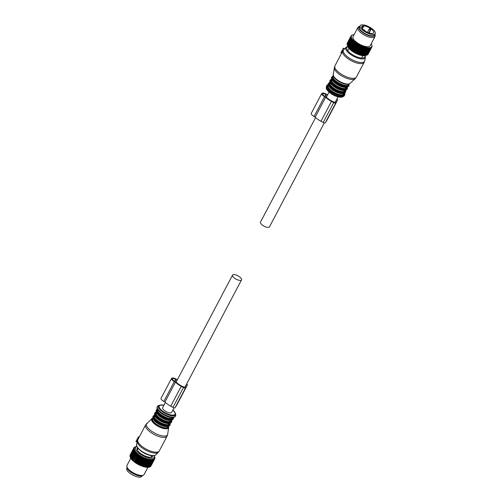 <?xml version="1.0" encoding="UTF-8"?>
<svg xmlns="http://www.w3.org/2000/svg" width="502" height="502" viewBox="0 0 502 502"><rect width="100%" height="100%" fill="white"/><g stroke="black" fill="none" stroke-linecap="round" stroke-linejoin="round"><path stroke-width="0.75" d="M127.037 467.933L126.818 468.36A8.478 3.163 27.8 0 0 130.589 473.75A8.478 3.163 27.8 0 0 141.815 476.266L142.035 475.84M360.185 25.734L359.488 27.058A8.478 3.163 27.8 0 0 363.26 32.448A8.478 3.163 27.8 0 0 374.486 34.964L375.182 33.64A8.478 3.163 27.8 0 0 371.411 28.25A8.478 3.163 27.8 0 0 360.185 25.734A8.478 3.163 27.8 0 0 363.963 31.118A8.478 3.163 27.8 0 0 375.182 33.64M370.633 28.551A6.702 2.497 27.8 0 0 361.76 26.562A6.702 2.497 27.8 0 0 364.741 30.817A6.702 2.497 27.8 0 0 373.613 32.812A6.702 2.497 27.8 0 0 370.633 28.551M369.24 32.68L370.846 29.631A6.702 2.497 27.8 0 0 370.281 29.216A6.702 2.497 27.8 0 0 369.704 28.834L369.19 29.028L367.439 32.348M362.406 28.721L363.555 26.537A6.702 2.497 27.8 0 0 361.942 26.744L361.666 27.271M363.555 26.537L362.35 28.658M363.046 27.34L361.942 26.744M369.19 29.028L370.332 29.825L370.846 29.631M362.005 28.15L362.287 28.57M370.332 29.825L368.832 32.668M154.196 455.628L154.679 456.833A11.784 4.399 -152.2 0 1 154.679 456.833L154.842 457.322A11.784 4.399 -152.2 0 1 154.867 457.447L154.93 457.899A11.784 4.399 -152.2 0 1 154.93 458.012L154.892 458.42A11.784 4.399 -152.2 0 1 154.867 458.521L154.566 458.037L154.723 458.878A11.784 4.399 -152.2 0 1 154.672 458.966L154.334 458.433L154.428 459.267A11.784 4.399 -152.2 0 1 154.352 459.343L153.982 458.772L154.014 459.587A11.784 4.399 -152.2 0 1 153.913 459.644L153.512 459.029L153.48 459.832A11.784 4.399 -152.2 0 1 153.355 459.876L152.934 459.217L152.834 460.001A11.784 4.399 -152.2 0 1 152.683 460.027L152.257 459.33L152.081 460.083A11.784 4.399 -152.2 0 1 151.911 460.096L151.485 459.368L151.24 460.089A11.784 4.399 -152.2 0 1 151.052 460.077L150.631 459.324L150.311 460.014A11.784 4.399 -152.2 0 1 150.111 459.983L149.703 459.204L149.314 459.851A11.784 4.399 -152.2 0 1 149.094 459.807L148.705 459.004L148.247 459.612A11.784 4.399 -152.2 0 1 148.021 459.556L147.663 458.734L147.142 459.299A11.784 4.399 -152.2 0 1 146.904 459.23L146.584 458.395L145.994 458.916A11.784 4.399 -152.2 0 1 145.756 458.828L145.48 457.987L144.833 458.464A11.784 4.399 -152.2 0 1 144.589 458.364L144.356 457.517L143.66 457.949A11.784 4.399 -152.2 0 1 143.415 457.837L143.246 456.989L142.499 457.378A11.784 4.399 -152.2 0 1 142.254 457.253L142.141 456.418L141.357 456.757A11.784 4.399 -152.2 0 1 141.125 456.625L141.075 455.803L140.253 456.098A11.784 4.399 -152.2 0 1 140.027 455.954L140.045 455.151L139.198 455.408A11.784 4.399 -152.2 0 1 138.985 455.258L139.067 454.473L138.201 454.686A11.784 4.399 -152.2 0 1 138 454.536L138.163 453.777L137.284 453.952A11.784 4.399 -152.2 0 1 137.102 453.795L137.328 453.068L136.45 453.212A11.784 4.399 -152.2 0 1 136.287 453.055L136.588 452.358L135.709 452.471A11.784 4.399 -152.2 0 1 135.565 452.321L135.942 451.656L135.076 451.744L131.298 458.897A11.784 4.399 -152.2 0 1 131.179 458.746L135.396 450.972L134.549 451.034A11.784 4.399 -152.2 0 1 134.454 450.89L130.683 458.044A11.784 4.399 -152.2 0 0 130.777 458.188L134.549 451.034M131.781 459.499L131.298 458.897M136.588 452.358L132.195 460.089A11.464 4.273 27.8 0 1 131.744 459.6L135.565 452.321M154.189 455.634A10.498 3.916 -152.2 0 1 154.309 456.161A10.498 3.916 -152.2 0 1 145.448 456.889A10.498 3.916 -152.2 0 1 135.421 448.443A10.498 3.916 -152.2 0 1 136.851 446.491L136.456 446.579M152.708 455.753A8.703 3.244 -152.2 0 1 152.564 456.362A8.703 3.244 -152.2 0 1 144.344 455.672A8.703 3.244 -152.2 0 1 137.033 449.102A8.703 3.244 -152.2 0 1 137.165 448.242A8.703 3.244 -152.2 0 1 137.586 447.778M133.714 449.108A11.784 4.399 -152.2 0 1 133.701 449.026A11.784 4.399 -152.2 0 1 133.695 448.989L129.924 456.149A11.784 4.399 -152.2 0 0 129.924 456.186A11.784 4.399 -152.2 0 0 129.936 456.268L133.714 449.108L134.454 449.089L130.049 456.738A11.784 4.399 -152.2 0 0 130.093 456.864L133.865 449.71A11.784 4.399 -152.2 0 1 133.821 449.579M134.454 450.89L134.963 450.313L134.147 450.35A11.784 4.399 -152.2 0 1 134.078 450.212L134.649 449.679L133.865 449.71M133.695 448.989L134.379 448.543L133.683 448.562A11.784 4.399 -152.2 0 1 133.695 448.455L134.429 448.054L133.789 448.073A11.784 4.399 -152.2 0 1 133.827 447.979L134.605 447.621L134.021 447.646A11.784 4.399 -152.2 0 1 134.084 447.564L134.894 447.257L134.373 447.288A11.784 4.399 -152.2 0 1 134.467 447.226L134.85 447.006A11.784 4.399 -152.2 0 1 134.969 446.956L135.446 446.799A11.784 4.399 -152.2 0 1 135.578 446.767M137.027 449.014A8.703 3.244 -152.2 0 1 137.899 448.725M151.755 456.029A8.703 3.244 -152.2 0 1 151.999 456.826A8.703 3.244 -152.2 0 1 152.006 456.914M136.45 453.212L132.672 460.365A11.784 4.399 -152.2 0 1 132.509 460.215L136.287 453.055M137.102 453.795L133.325 460.955A11.784 4.399 -152.2 0 0 133.507 461.112L137.284 453.952M138 454.536L134.229 461.689A11.784 4.399 -152.2 0 0 134.429 461.846L138.201 454.686M139.198 455.408L135.421 462.562A11.784 4.399 -152.2 0 1 135.207 462.411L138.985 455.258M140.253 456.098L136.481 463.258A11.784 4.399 -152.2 0 1 136.255 463.114L140.027 455.954M141.357 456.757L137.586 463.917A11.784 4.399 -152.2 0 1 137.347 463.779L141.125 456.625M142.499 457.378L138.728 464.532A11.784 4.399 -152.2 0 1 138.483 464.406L142.254 457.253M143.66 457.949L139.889 465.103A11.784 4.399 -152.2 0 1 139.644 464.99L143.415 457.837M144.833 458.464L141.056 465.618A11.784 4.399 -152.2 0 1 140.811 465.517L144.589 458.364M145.994 458.916L142.223 466.076A11.784 4.399 -152.2 0 1 141.978 465.981L145.756 458.828M147.142 459.299L143.365 466.458A11.784 4.399 -152.2 0 1 143.133 466.383L146.904 459.23M148.247 459.612L144.476 466.772A11.784 4.399 -152.2 0 1 144.25 466.709L148.021 459.556M149.314 459.851L145.536 467.011A11.784 4.399 -152.2 0 1 145.323 466.967L149.094 459.807M150.111 459.983L146.333 467.142A11.784 4.399 -152.2 0 0 146.54 467.167L150.311 460.014M151.052 460.077L147.281 467.236A11.784 4.399 -152.2 0 0 147.469 467.243L151.24 460.089M151.911 460.096L148.14 467.249A11.784 4.399 -152.2 0 0 148.31 467.243L152.081 460.083M152.683 460.027L148.912 467.18A11.784 4.399 -152.2 0 0 149.063 467.155L152.834 460.001M153.48 459.832L149.703 466.992A11.784 4.399 -152.2 0 1 149.577 467.029L153.355 459.876M154.014 459.587L150.242 466.747A11.784 4.399 -152.2 0 1 150.136 466.804L153.913 459.644M154.428 459.267L150.656 466.427A11.784 4.399 -152.2 0 1 150.581 466.496L154.352 459.343M154.672 458.966L150.901 466.12A11.784 4.399 -152.2 0 0 150.951 466.032L154.723 458.878M134.147 450.35L130.376 457.51A11.784 4.399 -152.2 0 1 130.307 457.372L130.093 456.864M134.078 450.212L130.376 457.573A11.464 4.273 27.8 0 0 130.595 458.012L130.376 457.51M135.709 452.471L131.938 459.631A11.784 4.399 -152.2 0 1 131.794 459.474M134.021 447.646L133.852 447.966M133.789 448.073L130.018 455.226A11.784 4.399 -152.2 0 1 130.056 455.132L133.827 447.979M133.695 448.455L129.924 455.609A11.784 4.399 -152.2 0 0 129.911 455.716L133.683 448.562M132.446 460.215L132.415 460.315A11.464 4.273 27.8 0 0 132.936 460.811L132.672 460.365M137.328 453.068L133.325 460.955M133.187 461.037A11.464 4.273 27.8 0 0 133.764 461.526L133.507 461.112M138.163 453.777L134.229 461.689M134.047 461.758A11.464 4.273 27.8 0 0 134.68 462.242L134.429 461.846M139.067 454.473L134.982 462.461A11.464 4.273 27.8 0 0 135.659 462.932L135.421 462.562M140.045 455.151L135.986 463.145A11.464 4.273 27.8 0 0 136.701 463.603L136.481 463.258M141.075 455.803L137.04 463.804A11.464 4.273 27.8 0 0 137.786 464.237L137.586 463.917M142.141 456.418L138.138 464.425A11.464 4.273 27.8 0 0 138.903 464.827L138.728 464.532M138.138 464.425L138.483 464.406M143.246 456.989L139.261 465.003A11.464 4.273 27.8 0 0 140.033 465.367L139.889 465.103M139.261 465.003L139.644 464.99M144.356 457.517L140.397 465.53A11.464 4.273 27.8 0 0 141.175 465.856L141.056 465.618M140.397 465.53L140.811 465.517M145.48 457.987L141.533 465.994A11.464 4.273 27.8 0 0 142.304 466.283L142.223 466.076M141.533 465.994L141.978 465.981M146.584 458.395L142.656 466.402A11.464 4.273 27.8 0 0 143.409 466.64L143.365 466.458M142.656 466.402L143.133 466.383M147.663 458.734L143.754 466.741A11.464 4.273 27.8 0 0 144.476 466.929L144.476 466.772M143.754 466.741L144.25 466.709M148.705 459.004L144.808 467.004A11.464 4.273 27.8 0 0 145.498 467.142L145.536 467.011M144.808 467.004L145.323 466.967M149.703 459.204L145.561 467.055L146.333 467.142M145.806 467.193A11.464 4.273 27.8 0 0 146.452 467.274L146.54 467.167M146.521 467.193L147.281 467.236M146.741 467.299A11.464 4.273 27.8 0 0 147.337 467.331L147.469 467.243M147.444 467.262L148.14 467.249M147.601 467.331A11.464 4.273 27.8 0 0 148.14 467.312L148.31 467.243M148.285 467.249L148.912 467.18M148.372 467.287A11.464 4.273 27.8 0 0 148.843 467.205L149.063 467.155M149.05 467.161L149.577 467.029M149.615 466.954L150.136 466.804M150.073 466.678L150.581 466.496M150.412 466.327L150.901 466.12M130.112 456.782L129.936 456.268M130.683 458.044L130.715 458.219A11.464 4.273 27.8 0 0 131.016 458.684L130.777 458.188M131.179 458.746L131.173 458.897A11.464 4.273 27.8 0 0 131.549 459.374M132.195 460.089L131.938 459.631M130.131 455.747L130.018 455.226M130.056 456.236L129.911 455.716M147.895 467.324L144.143 474.446A9.689 3.614 -152.2 0 1 143.516 475.068A9.689 3.614 -152.2 0 1 133.978 473.173A9.689 3.614 -152.2 0 1 126.855 466.364A9.689 3.614 -152.2 0 1 126.843 466.276A9.689 3.614 -152.2 0 1 127 465.41L130.758 458.288M126.937 467.368A9.036 3.37 27.8 0 0 126.943 467.45A9.036 3.37 27.8 0 0 126.95 467.531A9.036 3.37 27.8 0 0 133.595 473.882A9.036 3.37 27.8 0 0 142.493 475.645L143.516 475.068M352.956 40.028A11.464 4.273 27.8 0 0 353.408 40.518L352.868 40.587A11.784 4.399 -152.2 0 1 352.73 40.436L353.013 39.94L352.235 39.859L348.463 47.019A11.784 4.399 -152.2 0 1 348.344 46.868L347.936 46.309A11.784 4.399 -152.2 0 1 347.842 46.165L347.535 45.626A11.784 4.399 -152.2 0 1 347.466 45.487L347.899 46.604A10.498 3.916 -152.2 0 0 355.309 53.162A10.498 3.916 -152.2 0 0 364.904 55.571L365.964 55.333M352.73 40.436L348.871 47.79L348.463 47.019M353.408 40.518L349.674 48.33A11.784 4.399 -152.2 0 0 349.838 48.487L350.49 49.07A11.784 4.399 -152.2 0 0 350.672 49.227L351.394 49.811A11.784 4.399 -152.2 0 0 351.588 49.962L352.373 50.533A11.784 4.399 -152.2 0 0 352.586 50.677L353.414 51.229A11.784 4.399 -152.2 0 0 353.64 51.373L354.512 51.901A11.784 4.399 -152.2 0 0 354.745 52.032L355.642 52.528A11.784 4.399 -152.2 0 0 355.887 52.654L356.803 53.105A11.784 4.399 -152.2 0 0 357.047 53.225L357.976 53.632A11.784 4.399 -152.2 0 0 358.221 53.739L359.143 54.103A11.784 4.399 -152.2 0 0 359.382 54.191L360.292 54.498A11.784 4.399 -152.2 0 0 360.53 54.574L361.409 54.831A11.784 4.399 -152.2 0 0 361.635 54.887L362.482 55.082A11.784 4.399 -152.2 0 0 362.701 55.126L363.498 55.258A11.784 4.399 -152.2 0 0 363.699 55.283L364.439 55.352A11.784 4.399 -152.2 0 0 364.628 55.364L365.305 55.364A11.784 4.399 -152.2 0 0 365.469 55.358L366.071 55.295A11.784 4.399 -152.2 0 0 366.222 55.27L366.742 55.151A11.784 4.399 -152.2 0 0 366.868 55.107L370.639 47.954A11.784 4.399 -152.2 0 1 370.514 47.991L366.742 55.151M349.517 48.493L349.097 47.746A11.784 4.399 -152.2 0 1 348.953 47.59M347.585 45.814L347.252 44.979A11.784 4.399 -152.2 0 1 347.208 44.854L350.986 37.694A11.784 4.399 -152.2 0 0 351.023 37.826L347.252 44.979M347.39 45.224L347.102 44.383A11.784 4.399 -152.2 0 1 347.089 44.301A11.784 4.399 -152.2 0 1 347.083 44.264L350.854 37.104A11.784 4.399 -152.2 0 0 350.86 37.148A11.784 4.399 -152.2 0 0 350.873 37.223L347.102 44.383M353.659 40.643L353.634 40.744A11.464 4.273 27.8 0 0 354.148 41.239L354.399 41.465A11.464 4.273 27.8 0 0 354.983 41.961L355.259 42.187A11.464 4.273 27.8 0 0 355.893 42.67L356.194 42.896A11.464 4.273 27.8 0 0 356.878 43.367L357.198 43.58A11.464 4.273 27.8 0 0 357.913 44.032L358.252 44.239A11.464 4.273 27.8 0 0 358.999 44.665L359.35 44.86A11.464 4.273 27.8 0 0 360.116 45.255L360.474 45.437A11.464 4.273 27.8 0 0 361.252 45.801L361.609 45.958A11.464 4.273 27.8 0 0 362.388 46.284L362.745 46.429A11.464 4.273 27.8 0 0 363.517 46.711L363.868 46.83A11.464 4.273 27.8 0 0 364.621 47.069L364.967 47.169A11.464 4.273 27.8 0 0 365.694 47.357L366.021 47.433A11.464 4.273 27.8 0 0 366.711 47.571L367.025 47.621A11.464 4.273 27.8 0 0 367.671 47.709L367.96 47.734A11.464 4.273 27.8 0 0 368.556 47.765L368.813 47.765A11.464 4.273 27.8 0 0 369.353 47.74L369.585 47.715A11.464 4.273 27.8 0 0 370.056 47.64L370.263 47.59A11.464 4.273 27.8 0 0 370.664 47.458L370.827 47.389A11.464 4.273 27.8 0 0 371.154 47.201L371.285 47.106A11.464 4.273 27.8 0 0 371.53 46.874L371.624 46.755A11.464 4.273 27.8 0 0 371.787 46.479L368.11 54.153A11.784 4.399 -152.2 0 1 368.06 54.241L367.953 54.285M371.53 46.874L367.815 54.542A11.784 4.399 -152.2 0 1 367.74 54.618L366.912 54.906M371.154 47.201L367.401 54.862A11.784 4.399 -152.2 0 1 367.301 54.919L366.447 55.164M365.87 55.352L369.993 48.117A11.784 4.399 -152.2 0 1 369.848 48.142L366.071 55.295M347.315 44.678L347.077 43.831A11.784 4.399 -152.2 0 1 347.083 43.724L350.86 36.571A11.784 4.399 -152.2 0 0 350.848 36.677L347.077 43.831M347.208 43.492L347.177 43.341A11.784 4.399 -152.2 0 1 347.215 43.247L350.986 36.094A11.784 4.399 -152.2 0 0 350.948 36.188L347.177 43.341M354.148 41.239L353.609 41.327A11.784 4.399 -152.2 0 1 353.446 41.177L349.674 48.33M353.609 41.327L349.838 48.487M354.983 41.961L354.443 42.068L350.672 49.227M354.443 42.068A11.784 4.399 -152.2 0 1 354.261 41.917L350.49 49.07M355.893 42.67L355.366 42.802L351.588 49.962M355.366 42.802A11.784 4.399 -152.2 0 1 355.165 42.651L351.394 49.811M356.878 43.367L356.357 43.523A11.784 4.399 -152.2 0 1 356.144 43.373L352.373 50.533M356.357 43.523L352.586 50.677M357.913 44.032L357.411 44.214A11.784 4.399 -152.2 0 1 357.186 44.076L353.414 51.229M357.411 44.214L353.64 51.373M358.999 44.665L358.516 44.879A11.784 4.399 -152.2 0 1 358.284 44.741L354.512 51.901M358.516 44.879L354.745 52.032M360.116 45.255L359.658 45.494A11.784 4.399 -152.2 0 1 359.419 45.368L355.642 52.528M359.658 45.494L355.887 52.654M361.252 45.801L360.825 46.065A11.784 4.399 -152.2 0 1 360.58 45.952L356.803 53.105M360.825 46.065L357.047 53.225M362.388 46.284L361.992 46.579A11.784 4.399 -152.2 0 1 361.747 46.479L357.976 53.632M361.992 46.579L358.221 53.739M363.517 46.711L363.159 47.031A11.784 4.399 -152.2 0 1 362.915 46.943L359.143 54.103M363.159 47.031L359.382 54.191M364.621 47.069L364.301 47.42A11.784 4.399 -152.2 0 1 364.063 47.345L360.292 54.498M364.301 47.42L360.53 54.574M365.694 47.357L365.412 47.734A11.784 4.399 -152.2 0 1 365.18 47.671L361.409 54.831M365.412 47.734L361.635 54.887M366.711 47.571L366.473 47.972A11.784 4.399 -152.2 0 1 366.253 47.928L362.482 55.082M366.473 47.972L362.701 55.126M367.671 47.709L363.699 55.283M367.47 48.129A11.784 4.399 -152.2 0 1 367.269 48.104L363.498 55.258M368.556 47.765L364.628 55.364M368.399 48.205A11.784 4.399 -152.2 0 1 368.211 48.198L364.439 55.352M369.353 47.74L365.469 55.358M369.246 48.205A11.784 4.399 -152.2 0 1 369.077 48.211L365.305 55.364M371.173 47.709A11.784 4.399 -152.2 0 1 371.072 47.765L367.301 54.919M371.593 47.389A11.784 4.399 -152.2 0 1 371.511 47.458L367.74 54.618M371.882 46.993A11.784 4.399 -152.2 0 1 371.831 47.081L368.06 54.241M371.787 46.479L371.844 46.341A11.464 4.273 27.8 0 0 371.919 46.021L372.051 46.535A11.784 4.399 -152.2 0 1 372.026 46.636L371.875 46.931M371.919 46.021L371.938 45.858A11.464 4.273 27.8 0 0 371.932 45.5L372.089 46.015A11.784 4.399 -152.2 0 1 372.095 46.128L371.995 46.316M354.079 34.713L353.998 34.682A11.464 4.273 27.8 0 0 353.496 34.732L353.276 34.77A11.464 4.273 27.8 0 0 353.126 34.801A11.464 4.273 27.8 0 0 352.843 34.87L352.655 34.933A11.464 4.273 27.8 0 0 352.291 35.09L352.14 35.178A11.464 4.273 27.8 0 0 351.858 35.385L351.745 35.491A11.464 4.273 27.8 0 0 351.538 35.749L351.463 35.874A11.464 4.273 27.8 0 0 351.344 36.175L351.306 36.326A11.464 4.273 27.8 0 0 351.274 36.665L351.274 36.834A11.464 4.273 27.8 0 0 351.293 36.997A11.464 4.273 27.8 0 0 351.325 37.211L351.369 37.393A11.464 4.273 27.8 0 0 351.507 37.807L351.588 38.001A11.464 4.273 27.8 0 0 351.808 38.441L351.306 38.472A11.784 4.399 -152.2 0 1 351.237 38.334L347.466 45.487M351.306 38.472L347.535 45.626M351.808 38.441L351.927 38.648A11.464 4.273 27.8 0 0 352.228 39.112L351.714 39.15L347.936 46.309M351.714 39.15A11.784 4.399 -152.2 0 1 351.62 39.005L347.842 46.165M352.235 39.859A11.784 4.399 -152.2 0 1 352.115 39.708L348.344 46.868M352.868 40.587L349.097 47.746M371.693 44.59L371.75 44.734A11.464 4.273 27.8 0 0 371.693 44.59A11.464 4.273 27.8 0 0 371.574 44.314L371.467 44.107A11.464 4.273 27.8 0 0 371.242 43.712M352.605 34.914A11.784 4.399 -152.2 0 1 352.743 34.883L353.126 34.801M352.291 35.09L352.015 35.121A11.784 4.399 -152.2 0 1 352.128 35.071L352.655 34.933M351.858 35.385L351.431 35.611M351.538 35.404A11.784 4.399 -152.2 0 1 351.626 35.341L352.14 35.178M351.538 35.749L351.011 36.081M351.18 35.761A11.784 4.399 -152.2 0 1 351.243 35.68L351.745 35.491M371.932 45.5L371.907 45.324A11.464 4.273 27.8 0 0 371.813 44.929L372.001 45.444A11.784 4.399 -152.2 0 1 372.032 45.563L371.982 45.657M353.634 40.744L353.446 41.177M354.399 41.465L354.261 41.917M355.259 42.187L355.165 42.651M356.194 42.896L356.144 43.373M357.198 43.58L357.186 44.076M358.252 44.239L358.284 44.741M359.35 44.86L359.419 45.368M360.474 45.437L360.58 45.952M361.609 45.958L361.747 46.479M362.745 46.429L362.915 46.943M363.868 46.83L364.063 47.345M364.967 47.169L365.18 47.671M366.021 47.433L366.253 47.928M367.025 47.621L367.269 48.104M367.96 47.734L368.211 48.198M368.813 47.765L369.077 48.211M370.056 47.64L369.993 48.117M369.585 47.715L369.848 48.142M370.263 47.59L370.514 47.991M370.664 47.458L370.639 47.954M370.827 47.389L371.072 47.765M371.285 47.106L371.511 47.458M371.624 46.755L371.831 47.081M351.325 37.211L350.873 37.223M351.507 37.807L351.023 37.826M351.369 37.393L350.986 37.694M351.588 38.001L351.237 38.334M351.927 38.648L351.62 39.005M352.228 39.112L352.115 39.708M352.385 39.332A11.464 4.273 27.8 0 0 352.762 39.809M351.463 35.874L350.986 36.094M351.344 36.175L350.948 36.188M351.274 36.665L350.848 36.677M351.306 36.326L350.86 36.571M351.274 36.834L350.854 37.104M375.145 35.636A9.689 3.614 -152.2 0 1 375.157 35.724A9.689 3.614 -152.2 0 1 375 36.59L370.175 45.732A9.689 3.614 -152.2 0 1 361.026 44.96A9.689 3.614 -152.2 0 1 352.887 37.65A9.689 3.614 -152.2 0 1 353.038 36.696L357.857 27.554A9.689 3.614 -152.2 0 1 358.484 26.932L359.507 26.355A9.036 3.37 27.8 0 0 358.786 27.823A9.036 3.37 27.8 0 0 367.332 35.058A9.036 3.37 27.8 0 0 375.057 34.55A9.036 3.37 27.8 0 0 375.05 34.469A9.036 3.37 27.8 0 0 374.963 34.067M375 36.59A9.689 3.614 -152.2 0 1 365.851 35.818A9.689 3.614 -152.2 0 1 357.713 28.507A9.689 3.614 -152.2 0 1 357.857 27.554M371.969 35.849A8.233 3.068 -152.2 0 1 360.179 29.631M359.965 26.16A9.036 3.37 27.8 0 0 359.507 26.355M354.406 41.352L350.264 49.202M355.234 42.055L351.093 49.911M356.144 42.752L352.002 50.608M357.117 43.436L352.975 51.286M358.146 44.082L354.004 51.938M359.219 44.697L355.077 52.553M360.317 45.274L356.175 53.124M361.434 45.801L357.292 53.651M362.551 46.266L358.409 54.122M365.782 47.288L361.641 55.138M363.655 46.673L359.52 54.53M364.741 47.019L360.599 54.869M366.774 47.483L362.632 55.339M139.123 437.229L138.426 436.859L135.967 441.471L137.109 442.093M136.582 440.235L137.341 441.013L137.617 440.166L136.851 439.752M146.848 423.311A11.872 4.43 27.8 0 0 149.238 429.31A11.872 4.43 27.8 0 0 159.906 435.309A11.872 4.43 27.8 0 0 167.668 434.286L168.685 427.378A9.525 3.552 -152.2 0 1 162.453 428.2A9.525 3.552 -152.2 0 1 153.894 423.381A9.525 3.552 -152.2 0 1 151.974 418.568L145.63 424.893L138.972 437.512A12.111 4.518 -152.2 0 0 138.954 437.556L137.617 440.166M137.655 440.053L136.914 439.652M154.597 415.066A8.879 3.313 27.8 0 0 154.233 415.493A8.879 3.313 27.8 0 0 154.44 417.375L155.03 416.252A8.879 3.313 27.8 0 0 164.863 422.998A8.879 3.313 27.8 0 0 168.553 423.575L169.77 423.318M154.44 417.375A8.879 3.313 27.8 0 0 164.273 424.127A8.879 3.313 27.8 0 0 167.963 424.698A8.879 3.313 27.8 0 0 169.946 423.776A8.879 3.313 27.8 0 0 170.09 423.236M167.963 424.698L168.553 423.575M154.71 415.374L155.03 416.252M156.235 411.954A8.879 3.313 27.8 0 0 155.877 412.38A8.879 3.313 27.8 0 0 156.078 414.263L156.674 413.14A8.879 3.313 27.8 0 0 166.507 419.885A8.879 3.313 27.8 0 0 170.197 420.456L171.414 420.199M156.078 414.263A8.879 3.313 27.8 0 0 165.911 421.009A8.879 3.313 27.8 0 0 169.601 421.586A8.879 3.313 27.8 0 0 171.584 420.663A8.879 3.313 27.8 0 0 171.734 420.124M169.601 421.586L170.197 420.456M156.354 412.261L156.674 413.14M342.797 50.966L341.58 53.237L340.845 52.867L343.349 48.167L344.529 48.882M343.211 48.405L344.416 49.064L342.759 51.072L342.985 50.809L342.144 50.351M340.94 52.685L341.674 53.08L340.845 52.867M331.941 79.228A8.879 3.313 27.8 0 0 332.261 80.107A8.879 3.313 27.8 0 0 342.094 86.852A8.879 3.313 27.8 0 0 345.784 87.43A8.879 3.313 27.8 0 0 347.001 87.172M331.822 78.921L331.464 79.347L331.671 81.23L332.261 80.107M331.671 81.23A8.879 3.313 27.8 0 0 341.498 87.982A8.879 3.313 27.8 0 0 345.188 88.553L345.784 87.43M345.188 88.553L347.171 87.63L347.321 87.091M330.297 82.347A8.879 3.313 27.8 0 0 330.623 83.219A8.879 3.313 27.8 0 0 340.45 89.965A8.879 3.313 27.8 0 0 344.14 90.542A8.879 3.313 27.8 0 0 345.357 90.285M330.184 82.039L329.82 82.46L330.027 84.349L330.623 83.219M330.027 84.349A8.879 3.313 27.8 0 0 339.86 91.094A8.879 3.313 27.8 0 0 343.55 91.665L344.14 90.542M343.55 91.665L345.533 90.749L345.677 90.209M162.686 407.605A5.089 1.895 27.8 0 0 162.654 407.655A5.089 1.895 27.8 0 0 166.2 411.671A5.089 1.895 27.8 0 0 171.628 412.449A5.089 1.895 27.8 0 0 171.653 412.399A5.089 1.895 27.8 0 0 171.678 412.349M232.558 275.083A5.089 1.895 27.8 0 0 232.526 275.134A5.089 1.895 27.8 0 0 236.072 279.15A5.089 1.895 27.8 0 0 241.5 279.928A5.089 1.895 27.8 0 0 241.525 279.878A5.089 1.895 27.8 0 0 237.979 275.862A5.089 1.895 27.8 0 0 232.558 275.083M260.5 222.072A5.089 1.895 27.8 0 0 260.475 222.122A5.089 1.895 27.8 0 0 264.021 226.138A5.089 1.895 27.8 0 0 269.442 226.917A5.089 1.895 27.8 0 0 269.474 226.866A5.089 1.895 27.8 0 0 269.499 226.816M151.391 456.713L151.422 457.046A8.233 3.068 -152.2 0 1 151.422 457.146M137.165 449.629A8.233 3.068 -152.2 0 1 137.247 449.572L137.535 449.409M177.401 379.688A11.722 4.374 27.8 0 0 177.055 379.606L175.92 378.991A4.035 1.506 27.8 0 0 171.546 378.382L161.06 398.262A4.035 1.506 27.8 0 0 163.828 401.418L164.963 402.033A11.722 4.374 27.8 0 0 170.749 406.2L172.989 407.411A1.939 0.722 27.8 0 0 175.085 407.724L176.892 404.863A1.939 0.722 27.8 0 0 176.905 404.844A1.939 0.722 27.8 0 0 176.911 404.825M172.989 407.411L183.475 387.531A1.939 0.722 27.8 0 0 185.564 387.845L187.371 384.984A1.939 0.722 27.8 0 0 187.384 384.965A1.939 0.722 27.8 0 0 186.7 383.867M183.475 387.531L181.228 386.32A11.722 4.374 27.8 0 1 175.443 382.16L174.307 381.545A4.035 1.506 27.8 0 1 171.546 378.382M175.694 379.349A2.905 1.086 27.8 0 0 172.544 378.91A2.905 1.086 27.8 0 0 174.533 381.187L174.96 381.413L176.12 379.581L175.694 379.349L174.683 381.269M184.573 387.306L181.454 385.963A10.592 3.947 27.8 0 1 175.964 381.934L177.106 380.133A10.592 3.947 27.8 0 1 177.156 380.146M164.963 402.033L175.443 382.16M176.089 382.06L177.106 380.133M327.624 94.765A11.722 4.374 27.8 0 0 327.279 94.683L326.143 94.069A4.035 1.506 27.8 0 0 321.769 93.46A4.035 1.506 27.8 0 0 324.53 96.616L325.666 97.231A11.722 4.374 27.8 0 0 331.452 101.391L333.698 102.609A1.939 0.722 27.8 0 0 335.788 102.916L337.595 100.061A1.939 0.722 27.8 0 0 337.608 100.042A1.939 0.722 27.8 0 0 336.924 98.938M326.344 94.652L325.917 94.426A2.905 1.086 27.8 0 0 322.767 93.987A2.905 1.086 27.8 0 0 324.756 96.258L325.183 96.491L326.344 94.652M327.386 95.223A10.592 3.947 27.8 0 0 327.329 95.211L326.187 97.011A10.592 3.947 27.8 0 0 331.678 101.034L334.796 102.383M321.769 93.46L311.284 113.339A4.035 1.506 27.8 0 0 314.051 116.495L315.187 117.11A11.722 4.374 27.8 0 0 320.973 121.271L323.219 122.488A1.939 0.722 27.8 0 0 325.309 122.795L327.116 119.94A1.939 0.722 27.8 0 0 327.128 119.922A1.939 0.722 27.8 0 0 327.135 119.903M315.187 117.11L325.666 97.231M326.313 97.137L327.329 95.211M361.101 30.672A7.869 2.937 27.8 0 0 362.576 32.009M368.65 35.215A7.869 2.937 27.8 0 0 370.589 35.68M138.765 437.926L138.031 437.531M138.954 437.556L138.232 437.167M137.78 439.79A12.111 4.518 27.8 0 0 151.541 451.405A12.111 4.518 27.8 0 0 159.278 450.934L167.053 436.188A12.111 4.518 27.8 0 1 159.316 436.658A12.111 4.518 27.8 0 1 145.63 424.893M137.341 441.013A11.948 4.455 27.8 0 0 137.291 441.202L136.594 444.596A10.975 4.091 27.8 0 0 149.15 454.843A10.975 4.091 27.8 0 0 155.896 454.774L158.306 452.277A11.948 4.455 27.8 0 1 150.958 452.352A11.948 4.455 27.8 0 1 137.291 441.202L137.391 440.794M152.821 418.172A9.218 3.439 27.8 0 0 153.844 422.759A9.218 3.439 27.8 0 0 162.51 427.786A9.218 3.439 27.8 0 0 168.528 426.455M152.903 418.015L152.589 418.612A8.879 3.313 27.8 0 0 162.629 427.24A8.879 3.313 27.8 0 0 168.302 426.895L168.616 426.298M153.072 418.492A8.879 3.313 27.8 0 0 163.225 426.11A8.879 3.313 27.8 0 0 168.132 426.43M152.947 417.758A9.205 3.432 27.8 0 0 163.501 425.903M163.514 425.909C166.746 426.907 168.86 426.713 169.864 425.319A9.525 3.552 27.8 0 1 163.777 425.69A9.525 3.552 27.8 0 1 153.01 416.434C152.865 420.042 156.367 423.205 163.514 425.909A9.205 3.432 27.8 0 0 168.804 426.123M153.01 416.434L153.267 415.945A9.525 3.552 27.8 0 0 164.035 425.2A9.525 3.552 27.8 0 0 170.122 424.83L170.216 423.199M154.578 415.016A9.205 3.432 27.8 0 0 155.425 419.572A9.205 3.432 27.8 0 0 164.154 424.661A9.205 3.432 27.8 0 0 170.14 423.224M154.585 414.646A9.205 3.432 27.8 0 0 165.139 422.784M165.177 422.797A9.205 3.432 27.8 0 0 170.442 423.004M154.647 413.315A9.525 3.552 27.8 0 0 165.422 422.577A9.525 3.552 27.8 0 0 171.502 422.201C170.504 423.6 168.39 423.795 165.158 422.791C158.011 420.086 154.509 416.93 154.647 413.315L154.911 412.826A9.525 3.552 27.8 0 0 165.679 422.088A9.525 3.552 27.8 0 0 171.759 421.711L171.86 420.086M156.222 411.904A9.205 3.432 27.8 0 0 157.07 416.459A9.205 3.432 27.8 0 0 165.798 421.548A9.205 3.432 27.8 0 0 171.784 420.111M156.229 411.533A9.205 3.432 27.8 0 0 166.783 419.672C159.655 416.974 156.153 413.817 156.291 410.203A9.525 3.552 27.8 0 0 167.059 419.459A9.525 3.552 27.8 0 0 173.146 419.088C172.142 420.481 170.027 420.682 166.802 419.678M166.815 419.685A9.205 3.432 27.8 0 0 172.086 419.892M156.291 410.203L156.549 409.714A9.525 3.552 27.8 0 0 167.317 418.975A9.525 3.552 27.8 0 0 173.403 418.599L173.604 417.507M157.396 409.055A9.205 3.432 27.8 0 0 159.078 413.698A9.205 3.432 27.8 0 0 167.436 418.436A9.205 3.432 27.8 0 0 173.466 417.532M157.509 409.281A8.879 3.313 27.8 0 0 167.555 417.896A8.879 3.313 27.8 0 0 173.221 417.564M160.816 412.845A8.879 3.313 27.8 0 0 168.151 416.773A8.879 3.313 27.8 0 0 168.415 416.848M157.308 407.812A9.852 3.671 27.8 0 0 168.597 416.861M169.017 416.478A10.266 3.828 27.8 0 0 175.738 415.16C175.273 417.727 172.914 418.317 168.666 416.93C161.864 414.796 154.145 408.515 158.067 405.842A10.266 3.828 27.8 0 0 159.467 410.981A10.266 3.828 27.8 0 0 169.017 416.478M175.738 415.16L175.644 413.987A9.613 3.589 -152.2 0 1 169.343 415.223A9.613 3.589 -152.2 0 1 160.402 410.078A9.613 3.589 -152.2 0 1 159.096 405.258L158.067 405.842M163.928 405.239A8.917 3.326 27.8 0 0 159.586 407.969A8.917 3.326 27.8 0 0 169.343 414.533A8.917 3.326 27.8 0 0 172.926 409.983M342.753 51.097L341.981 50.677L342.759 51.072M341.567 53.256L334.947 65.812A12.111 4.518 27.8 0 0 348.639 77.584A12.111 4.518 27.8 0 0 356.37 77.107L364.151 62.361A12.111 4.518 27.8 0 1 356.414 62.838A12.111 4.518 27.8 0 1 342.653 51.217M343.299 50.382A11.948 4.455 27.8 0 0 356.916 61.721A11.948 4.455 27.8 0 0 364.709 60.798L364.151 62.361M347.804 46.372L346.104 47.226A10.975 4.091 27.8 0 0 348.463 52.779A10.975 4.091 27.8 0 0 358.246 58.251A10.975 4.091 27.8 0 0 365.406 57.404L364.709 60.798M334.947 65.812L334.332 67.714A11.872 4.43 27.8 0 0 347.93 78.688A11.872 4.43 27.8 0 0 355.152 78.688L356.37 77.107M347.905 46.611A10.191 3.803 27.8 0 0 348.526 51.606A10.191 3.803 27.8 0 0 358.315 57.366A10.191 3.803 27.8 0 0 364.898 55.571M355.152 78.688L350.026 83.432A9.525 3.552 -152.2 0 1 344.228 83.432A9.525 3.552 -152.2 0 1 333.315 74.622L334.332 67.714M333.579 75.99A9.218 3.439 27.8 0 0 344.021 83.527M344.058 83.545A9.218 3.439 27.8 0 0 348.746 83.985M333.592 76.166A8.879 3.313 27.8 0 0 343.738 83.74A8.879 3.313 27.8 0 0 348.595 84.072M333.41 75.658L333.102 76.235A8.879 3.313 27.8 0 0 343.142 84.863A8.879 3.313 27.8 0 0 348.815 84.518L349.116 83.947M333.328 75.815A9.205 3.432 27.8 0 0 334.382 80.395A9.205 3.432 27.8 0 0 343.023 85.403A9.205 3.432 27.8 0 0 349.041 84.098M333.384 75.702L332.136 76.68A9.525 3.552 27.8 0 0 342.904 85.942A9.525 3.552 27.8 0 0 348.99 85.566L349.097 83.985M348.733 86.055C347.735 87.455 345.614 87.649 342.389 86.645C335.317 84.97 329.858 77.647 331.878 77.17A9.525 3.552 27.8 0 0 342.646 86.432A9.525 3.552 27.8 0 0 348.733 86.055L348.99 85.566M331.816 78.5A9.205 3.432 27.8 0 0 342.37 86.639A9.205 3.432 27.8 0 0 347.673 86.859M331.809 78.87A9.205 3.432 27.8 0 0 332.657 83.426A9.205 3.432 27.8 0 0 341.385 88.515A9.205 3.432 27.8 0 0 347.371 87.078M331.784 78.801L330.498 79.799A9.525 3.552 27.8 0 0 341.266 89.055A9.525 3.552 27.8 0 0 347.353 88.685L347.447 87.053M330.178 81.613A9.205 3.432 27.8 0 0 340.732 89.758C333.673 88.082 328.22 80.759 330.241 80.289A9.525 3.552 27.8 0 0 341.009 89.544A9.525 3.552 27.8 0 0 347.089 89.174L347.353 88.685M347.089 89.174C346.091 90.567 343.977 90.762 340.745 89.764A9.205 3.432 27.8 0 0 346.029 89.977M330.165 81.983A9.205 3.432 27.8 0 0 331.013 86.539A9.205 3.432 27.8 0 0 339.741 91.634A9.205 3.432 27.8 0 0 345.734 90.191M330.14 81.914L328.854 82.912A9.525 3.552 27.8 0 0 339.622 92.167A9.525 3.552 27.8 0 0 345.709 91.797L345.803 90.172M328.534 84.731A9.205 3.432 27.8 0 0 339.088 92.87C332.029 91.201 326.576 83.872 328.597 83.401A9.525 3.552 27.8 0 0 339.365 92.657A9.525 3.552 27.8 0 0 345.451 92.286L345.709 91.797M345.451 92.286C344.447 93.679 342.333 93.88 339.101 92.876A9.205 3.432 27.8 0 0 344.391 93.09M328.659 85.459A8.879 3.313 27.8 0 0 338.812 93.083A8.879 3.313 27.8 0 0 343.719 93.397M344.196 93.278A9.362 3.495 27.8 0 1 338.128 94.853A9.362 3.495 27.8 0 1 329.18 89.601A9.362 3.495 27.8 0 1 328.484 84.995L328.176 85.578A8.879 3.313 27.8 0 0 338.216 94.207A8.879 3.313 27.8 0 0 343.889 93.861L344.203 93.272M328.415 84.631A9.852 3.671 27.8 0 0 328.659 89.394A9.852 3.671 27.8 0 0 338.248 95.098A9.852 3.671 27.8 0 0 344.535 93.134M328.396 84.493L327.034 85.045L326.262 86.84A10.266 3.828 27.8 0 0 338.034 95.901A10.266 3.828 27.8 0 0 343.933 96.158L344.974 94.501L344.661 93.071M343.933 96.158L342.904 96.742A9.613 3.589 -152.2 0 1 337.382 96.503A9.613 3.589 -152.2 0 1 326.356 88.013L326.262 86.84M151.071 457.215A7.831 2.918 27.8 0 0 151.271 456.952L151.924 455.703M138.069 448.399L137.416 449.641A7.831 2.918 27.8 0 0 137.303 449.961M151.177 457.203A7.875 2.937 27.8 0 0 151.34 456.807M137.485 449.503A7.875 2.937 27.8 0 0 137.259 449.861M176.892 404.863L187.371 384.984L176.905 404.844M175.085 407.724L185.564 387.845M170.749 406.2L181.228 386.32M163.828 401.418L174.307 381.545M327.116 119.94L337.595 100.061L327.128 119.922M325.309 122.795L335.788 102.916M323.219 122.488L333.698 102.609M320.973 121.271L331.452 101.391M314.051 116.495L324.53 96.616M324.907 96.34L325.917 94.426M369.786 33.201A0.809 0.809 0 0 0 368.543 32.806M364.797 30.86A0.809 0.809 0 0 0 363.668 30.001M126.943 467.45L126.843 466.276M375.057 34.55L375.157 35.724M139.129 437.211L138.445 436.84M137.096 442.162L135.942 441.534M159.278 450.934L158.306 452.277M136.594 444.596C135.27 446.667 142.079 453.287 148.812 455.044C151.73 456.117 154.095 456.023 155.896 454.774M167.668 434.286L167.053 436.188M152.884 418.053L151.974 418.568M168.685 427.378L168.59 426.342M169.864 425.319L170.122 424.83M154.553 414.947L153.267 415.945M171.502 422.201L171.759 421.711M156.197 411.828L154.911 412.826M173.146 419.088L173.403 418.599M157.339 408.929L156.549 409.714M175.644 413.987L172.964 409.908M163.966 405.164L159.096 405.258M343.349 48.167L344.585 48.838M346.104 47.226L344.56 48.826M365.149 55.515L365.406 57.404M350.026 83.432C348.852 84.361 346.857 84.399 344.039 83.539C337.783 81.995 332.01 75.576 333.315 74.622M331.878 77.17L332.136 76.68M330.241 80.289L330.498 79.799M328.597 83.401L328.854 82.912M342.904 96.742C341.555 97.413 339.634 97.363 337.149 96.591C331.075 94.884 325.622 89.362 326.356 88.013M162.654 407.655L165.396 402.453M176.127 382.104L232.526 275.134M171.653 412.399L174.062 407.837M184.541 387.958L241.525 279.878M260.475 222.122L315.62 117.531M326.35 97.175L329.036 92.092M269.474 226.866L324.286 122.908M334.765 103.029L338.034 96.836M361.597 58.019L362.846 55.653M347.748 50.715L348.99 48.349"/></g></svg>
